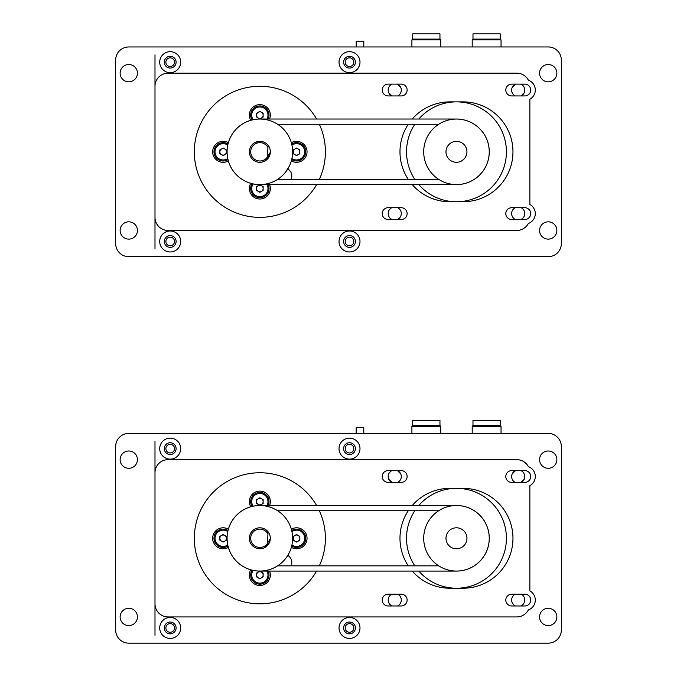 <?xml version="1.0" encoding="UTF-8"?>
<svg xmlns="http://www.w3.org/2000/svg" width="677" height="677" viewBox="0 0 677 677"><rect width="100%" height="100%" fill="white"/><g stroke="black" fill="none" stroke-linecap="round" stroke-linejoin="round"><path stroke-width="1.02" d="M264.639 528.957A10.485 10.485 0 0 1 268.05 531.75L267.94 533.958A9.173 9.173 0 0 0 250.693 537.834A9.173 9.173 0 0 0 267.474 543.394L267.364 545.603L269.201 543.039L266.755 546.178A10.485 10.485 0 0 1 266.12 546.694L265.545 547.092A10.485 10.485 0 0 1 249.381 537.766A10.485 10.485 0 0 1 255.136 528.923L255.136 528.923A10.485 10.485 0 0 1 260.332 527.815L258.284 527.916M270.115 540.432L270.326 538.765A10.485 10.485 0 0 0 260.332 527.815A10.485 10.485 0 0 0 249.381 537.809A10.485 10.485 0 0 0 259.376 548.759A10.485 10.485 0 0 0 268.05 531.75A10.485 10.485 0 0 1 270.115 540.449L269.624 542.091A10.485 10.485 0 0 1 269.59 542.175M268.05 531.75L267.364 545.603M291.017 565.837A7.862 7.862 0 0 0 289.511 556.824L287.911 555.225M165.873 448.631A4.324 4.324 0 0 0 170.198 452.955A4.324 4.324 0 0 0 174.522 448.631A4.324 4.324 0 0 0 170.198 444.307A4.324 4.324 0 0 0 165.873 448.631M345.185 448.631A4.324 4.324 0 0 0 349.51 452.955A4.324 4.324 0 0 0 353.834 448.631A4.324 4.324 0 0 0 349.51 444.307A4.324 4.324 0 0 0 345.185 448.631M345.185 627.943A4.324 4.324 0 0 0 349.51 632.267A4.324 4.324 0 0 0 353.834 627.943A4.324 4.324 0 0 0 349.51 623.619A4.324 4.324 0 0 0 345.185 627.943M165.873 627.943A4.324 4.324 0 0 0 170.198 632.267A4.324 4.324 0 0 0 174.522 627.943A4.324 4.324 0 0 0 170.198 623.619A4.324 4.324 0 0 0 165.873 627.943M250.744 569.789A10.485 10.485 0 0 0 259.85 585.478A10.485 10.485 0 0 0 269.581 571.083M228.352 529.177A10.485 10.485 0 0 0 212.663 538.291A10.485 10.485 0 0 0 228.352 547.397M269.581 505.491A10.485 10.485 0 0 0 259.85 491.096A10.485 10.485 0 0 0 250.744 506.785M291.338 547.38A10.485 10.485 0 0 0 307.045 538.291A10.485 10.485 0 0 0 291.338 529.194M154.991 441.294L154.991 635.288M268.617 544.046L269.201 543.039M261.491 504.424A3.275 3.275 0 0 0 261.491 498.746A3.275 3.275 0 0 0 256.575 501.589A3.275 3.275 0 0 0 261.491 504.424M250.676 501.589A9.173 9.173 0 0 0 252.064 506.43A9.173 9.173 0 0 1 259.85 492.407A9.173 9.173 0 0 1 268.151 505.491A9.173 9.173 0 0 0 269.031 501.589M259.85 497.798L263.133 499.694L263.133 503.476L259.85 505.372L256.575 503.476L256.575 499.694L259.85 497.798M224.789 541.126A3.275 3.275 0 0 0 224.789 535.448A3.275 3.275 0 0 0 219.873 538.291A3.275 3.275 0 0 0 224.789 541.126M213.974 538.291A9.173 9.173 0 0 0 227.997 546.077A9.173 9.173 0 0 1 213.974 538.291A9.173 9.173 0 0 1 227.997 530.497M223.148 534.5L226.431 536.396L226.431 540.178L223.148 542.074L219.873 540.178L219.873 536.396L223.148 534.5M261.491 577.828A3.275 3.275 0 0 0 261.491 572.15A3.275 3.275 0 0 0 256.575 574.993A3.275 3.275 0 0 0 261.491 577.828M268.151 571.083A9.173 9.173 0 0 1 259.85 584.166A9.173 9.173 0 0 1 252.064 570.144M259.85 571.202L263.133 573.097L263.133 576.88L259.85 578.776L256.575 576.88L256.575 573.097L259.85 571.202M298.193 541.126A3.275 3.275 0 0 0 298.193 535.448A3.275 3.275 0 0 0 293.276 538.291A3.275 3.275 0 0 0 298.193 541.126M291.685 530.514A9.173 9.173 0 0 1 305.733 538.291A9.173 9.173 0 0 1 291.685 546.068A9.173 9.173 0 0 0 305.733 538.291M296.551 534.5L299.835 536.396L299.835 540.178L296.551 542.074L293.276 540.178L293.276 536.396L296.551 534.5M257.387 528.094L256.591 528.322M260.332 527.815C253.503 529.008 253.503 529.008 260.332 527.815C267.026 529.626 267.026 529.626 260.332 527.815L261.415 527.916M269.607 542.125L270.115 540.449L269.607 542.125M289.925 551.306L289.274 552.72L289.925 551.306M287.454 555.952L285.279 558.965M270.326 538.765L264.673 547.6M292.591 539.781A32.767 32.767 0 0 0 261.347 505.55A32.767 32.767 0 0 0 227.117 536.793A32.767 32.767 0 0 0 258.36 571.024A32.767 32.767 0 0 0 292.591 539.781M286.887 556.807L287.987 555.081M265.105 529.211L262.346 528.102M461.697 547.38L462.163 547.092M449.9 530.116A10.485 10.485 0 0 0 455.993 548.759A10.485 10.485 0 0 0 466.944 538.765L466.91 539.231M466.944 538.765A10.485 10.485 0 0 0 463.762 530.751M489.209 539.781A32.767 32.767 0 0 0 457.965 505.55A32.767 32.767 0 0 0 423.734 536.793A32.767 32.767 0 0 0 454.969 571.024A32.767 32.767 0 0 0 489.209 539.781M159.713 448.631A10.485 10.485 0 0 0 170.198 459.116A10.485 10.485 0 0 0 180.683 448.631A10.485 10.485 0 0 0 170.198 438.146A10.485 10.485 0 0 0 159.713 448.631M339.025 448.631A10.485 10.485 0 0 0 349.51 459.116A10.485 10.485 0 0 0 359.995 448.631A10.485 10.485 0 0 0 349.51 438.146A10.485 10.485 0 0 0 339.025 448.631M339.025 627.943A10.485 10.485 0 0 0 349.51 638.428A10.485 10.485 0 0 0 359.995 627.943A10.485 10.485 0 0 0 349.51 617.458A10.485 10.485 0 0 0 339.025 627.943M159.713 627.943A10.485 10.485 0 0 0 170.198 638.428A10.485 10.485 0 0 0 180.683 627.943A10.485 10.485 0 0 0 170.198 617.458A10.485 10.485 0 0 0 159.713 627.943M164.299 627.943A5.898 5.898 0 0 0 170.198 633.841A5.898 5.898 0 0 0 176.096 627.943A5.898 5.898 0 0 0 170.198 622.045A5.898 5.898 0 0 0 164.299 627.943M343.611 627.943A5.898 5.898 0 0 0 349.51 633.841A5.898 5.898 0 0 0 355.408 627.943A5.898 5.898 0 0 0 349.51 622.045A5.898 5.898 0 0 0 343.611 627.943M343.611 448.631A5.898 5.898 0 0 0 349.51 454.529A5.898 5.898 0 0 0 355.408 448.631A5.898 5.898 0 0 0 349.51 442.733A5.898 5.898 0 0 0 343.611 448.631M164.299 448.631A5.898 5.898 0 0 0 170.198 454.529A5.898 5.898 0 0 0 176.096 448.631A5.898 5.898 0 0 0 170.198 442.733A5.898 5.898 0 0 0 164.299 448.631M154.991 603.825A13.108 13.108 0 0 0 168.099 616.933L516.763 616.933A13.108 13.108 0 0 0 528.356 609.952A10.485 10.485 0 0 0 529.871 590.894L529.871 485.68A10.485 10.485 0 0 0 528.356 466.631A13.108 13.108 0 0 0 516.763 459.641L168.099 459.641A13.108 13.108 0 0 0 154.991 472.749M137.431 616.933A8.649 8.649 0 0 1 128.774 625.582A8.649 8.649 0 0 1 120.125 616.933A8.649 8.649 0 0 1 128.774 608.284A8.649 8.649 0 0 1 137.431 616.933M556.875 616.933A8.649 8.649 0 0 1 548.226 625.582A8.649 8.649 0 0 1 539.569 616.933A8.649 8.649 0 0 1 548.226 608.284A8.649 8.649 0 0 1 556.875 616.933M556.875 459.641A8.649 8.649 0 0 1 548.226 468.289A8.649 8.649 0 0 1 539.569 459.641A8.649 8.649 0 0 1 548.226 450.992A8.649 8.649 0 0 1 556.875 459.641M137.431 459.641A8.649 8.649 0 0 1 128.774 468.289A8.649 8.649 0 0 1 120.125 459.641A8.649 8.649 0 0 1 128.774 450.992A8.649 8.649 0 0 1 137.431 459.641M388.124 470.6A5.898 5.898 0 0 0 382.226 476.498A5.898 5.898 0 0 0 388.124 482.396L401.233 482.396A5.898 5.898 0 0 0 407.131 476.498A5.898 5.898 0 0 0 401.233 470.6L388.124 470.6M388.124 594.178A5.898 5.898 0 0 0 382.226 600.076A5.898 5.898 0 0 0 388.124 605.974L401.233 605.974A5.898 5.898 0 0 0 407.131 600.076A5.898 5.898 0 0 0 401.233 594.178L388.124 594.178M511.702 594.178A5.898 5.898 0 0 0 505.804 600.076A5.898 5.898 0 0 0 511.702 605.974L524.81 605.974A5.898 5.898 0 0 0 530.709 600.076A5.898 5.898 0 0 0 524.81 594.178L511.702 594.178M511.702 470.6A5.898 5.898 0 0 0 505.804 476.498A5.898 5.898 0 0 0 511.702 482.396L524.81 482.396A5.898 5.898 0 0 0 530.709 476.498A5.898 5.898 0 0 0 524.81 470.6L511.702 470.6M412.251 571.083A49.937 49.937 0 0 0 449.917 588.228L463.026 588.228A49.937 49.937 0 0 0 512.963 538.291A49.937 49.937 0 0 0 463.026 488.345L449.917 488.345A49.937 49.937 0 0 0 412.251 505.491M408.265 510.737A49.937 49.937 0 0 0 408.265 565.837M319.324 510.737A65.542 65.542 0 0 1 319.324 565.837M316.599 571.083A65.542 65.542 0 0 1 194.316 538.291A65.542 65.542 0 0 1 316.599 505.491M115.665 446.532L115.665 630.042A13.108 13.108 0 0 0 128.774 643.15L548.226 643.15A13.108 13.108 0 0 0 561.335 630.042L561.335 446.532A13.108 13.108 0 0 0 548.226 433.424L128.774 433.424A13.108 13.108 0 0 0 115.665 446.532M227.057 538.291A32.792 32.792 0 0 0 259.85 571.083L456.467 571.083A32.792 32.792 0 0 0 489.268 538.291A32.792 32.792 0 0 0 456.467 505.491L259.85 505.491A32.792 32.792 0 0 0 227.057 538.291M277.595 565.837L438.73 565.837M438.73 510.737L277.595 510.737M500.252 425.562L472.986 425.562L472.986 420.315L500.252 420.315L500.252 425.562L501.039 426.349L472.199 426.349L472.199 433.424M439.957 425.562L412.691 425.562L412.691 420.315L439.957 420.315L439.957 425.562L440.744 426.349L411.904 426.349L411.904 433.424M515.222 482.396A6.55 6.55 0 0 1 515.468 470.6M520.926 470.6A6.55 6.55 0 0 1 521.18 482.396M392.017 605.974A6.55 6.55 0 0 1 391.763 594.178M397.721 594.178A6.55 6.55 0 0 1 397.467 605.974M391.763 482.396A6.55 6.55 0 0 1 392.017 470.6M397.467 470.6A6.55 6.55 0 0 1 397.721 482.396M515.468 605.974A6.55 6.55 0 0 1 515.222 594.178M521.18 594.178A6.55 6.55 0 0 1 520.926 605.974M418.809 505.491A49.937 49.937 0 0 1 506.413 538.291A49.937 49.937 0 0 1 418.809 571.083M414.815 565.837A49.937 49.937 0 0 1 414.815 510.737M466.952 538.291A10.485 10.485 0 0 1 456.467 548.776A10.485 10.485 0 0 1 445.982 538.291A10.485 10.485 0 0 1 456.467 527.798A10.485 10.485 0 0 1 466.952 538.291M363.794 433.424L363.794 427.661L356.195 427.661L356.195 433.424M270.326 152.342A10.485 10.485 0 0 0 268.05 145.284L267.94 147.484A9.173 9.173 0 0 0 250.693 151.369A9.173 9.173 0 0 0 267.474 156.929L267.364 159.137L270.216 153.425M264.783 161.075L266.755 159.713A10.485 10.485 0 0 1 266.12 160.229M269.201 156.573A10.485 10.485 0 0 0 269.607 155.659L270.326 152.3A10.485 10.485 0 0 0 260.332 141.341A10.485 10.485 0 0 0 249.381 151.343A10.485 10.485 0 0 0 259.376 162.294A10.485 10.485 0 0 0 270.326 152.3L270.115 153.967A10.485 10.485 0 0 0 270.326 152.3L264.673 161.134L265.545 160.627A10.485 10.485 0 0 1 249.381 151.301M268.05 145.284L267.364 159.137M291.017 179.371A7.862 7.862 0 0 0 289.511 170.359L287.911 168.751M165.873 62.166A4.324 4.324 0 0 0 170.198 66.49A4.324 4.324 0 0 0 174.522 62.166A4.324 4.324 0 0 0 170.198 57.841A4.324 4.324 0 0 0 165.873 62.166M345.185 62.166A4.324 4.324 0 0 0 349.51 66.49A4.324 4.324 0 0 0 353.834 62.166A4.324 4.324 0 0 0 349.51 57.841A4.324 4.324 0 0 0 345.185 62.166M345.185 241.477A4.324 4.324 0 0 0 349.51 245.802A4.324 4.324 0 0 0 353.834 241.477A4.324 4.324 0 0 0 349.51 237.153A4.324 4.324 0 0 0 345.185 241.477M165.873 241.477A4.324 4.324 0 0 0 170.198 245.802A4.324 4.324 0 0 0 174.522 241.477A4.324 4.324 0 0 0 170.198 237.153A4.324 4.324 0 0 0 165.873 241.477M250.744 183.323A10.485 10.485 0 0 0 259.85 199.004A10.485 10.485 0 0 0 269.581 184.618M228.352 142.712A10.485 10.485 0 0 0 212.663 151.817A10.485 10.485 0 0 0 228.352 160.931M269.581 119.025A10.485 10.485 0 0 0 259.85 104.63A10.485 10.485 0 0 0 250.744 120.311M291.338 160.914A10.485 10.485 0 0 0 307.045 151.817A10.485 10.485 0 0 0 291.338 142.729M154.991 54.82L154.991 248.814M268.617 157.58L269.59 155.71M268.684 157.479L267.423 159.078M261.491 117.959A3.275 3.275 0 0 0 261.491 112.28A3.275 3.275 0 0 0 256.575 115.115A3.275 3.275 0 0 0 261.491 117.959M250.676 115.115A9.173 9.173 0 0 0 252.064 119.964A9.173 9.173 0 0 1 259.85 105.942A9.173 9.173 0 0 1 268.151 119.025A9.173 9.173 0 0 0 269.031 115.115M259.85 111.333L263.133 113.228L263.133 117.011L259.85 118.898L256.575 117.011L256.575 113.228L259.85 111.333M224.789 154.661A3.275 3.275 0 0 0 224.789 148.982A3.275 3.275 0 0 0 219.873 151.817A3.275 3.275 0 0 0 224.789 154.661M213.974 151.817A9.173 9.173 0 0 0 227.997 159.611A9.173 9.173 0 0 1 213.974 151.817A9.173 9.173 0 0 1 227.997 144.032M223.148 148.035L226.431 149.93L226.431 153.713L223.148 155.6L219.873 153.713L219.873 149.93L223.148 148.035M261.491 191.363A3.275 3.275 0 0 0 261.491 185.684A3.275 3.275 0 0 0 256.575 188.519A3.275 3.275 0 0 0 261.491 191.363M268.151 184.618A9.173 9.173 0 0 1 259.85 197.701A9.173 9.173 0 0 1 252.064 183.679M259.85 184.736L263.133 186.632L263.133 190.415L259.85 192.302L256.575 190.415L256.575 186.632L259.85 184.736M298.193 154.661A3.275 3.275 0 0 0 298.193 148.982A3.275 3.275 0 0 0 293.276 151.817A3.275 3.275 0 0 0 298.193 154.661M291.685 144.04A9.173 9.173 0 0 1 305.733 151.817A9.173 9.173 0 0 1 291.685 159.594A9.173 9.173 0 0 0 305.733 151.817M296.551 148.035L299.835 149.93L299.835 153.713L296.551 155.6L293.276 153.713L293.276 149.93L296.551 148.035M259.283 141.349L255.136 142.458M258.36 141.442L256.591 141.857M255.804 142.145L255.034 142.508M285.77 171.865L289.274 166.246M286.887 170.342L285.279 172.491M270.115 154.001L269.624 155.625M292.591 153.315A32.767 32.767 0 0 0 261.347 119.084A32.767 32.767 0 0 0 227.117 150.319A32.767 32.767 0 0 0 258.36 184.559A32.767 32.767 0 0 0 292.591 153.315M261.364 141.442L264.005 142.195M263.971 142.178L262.346 141.637M261.415 141.451L260.332 141.341M461.291 161.134L462.163 160.627M465.818 156.573L466.851 153.298M466.91 152.765L466.944 152.3L466.91 152.765M449.9 143.642A10.485 10.485 0 0 0 455.993 162.294A10.485 10.485 0 0 0 466.952 151.817A10.485 10.485 0 0 1 456.467 162.302A10.485 10.485 0 0 1 445.982 151.817A10.485 10.485 0 0 1 456.467 141.332A10.485 10.485 0 0 1 466.952 151.817M466.233 155.659L464.701 158.316M464.041 159.078L461.401 161.075M489.209 153.315A32.767 32.767 0 0 0 457.965 119.084A32.767 32.767 0 0 0 423.734 150.319A32.767 32.767 0 0 0 454.969 184.559A32.767 32.767 0 0 0 489.209 153.315M159.713 62.166A10.485 10.485 0 0 0 170.198 72.651A10.485 10.485 0 0 0 180.683 62.166A10.485 10.485 0 0 0 170.198 51.68A10.485 10.485 0 0 0 159.713 62.166M339.025 62.166A10.485 10.485 0 0 0 349.51 72.651A10.485 10.485 0 0 0 359.995 62.166A10.485 10.485 0 0 0 349.51 51.68A10.485 10.485 0 0 0 339.025 62.166M339.025 241.477A10.485 10.485 0 0 0 349.51 251.962A10.485 10.485 0 0 0 359.995 241.477A10.485 10.485 0 0 0 349.51 230.992A10.485 10.485 0 0 0 339.025 241.477M159.713 241.477A10.485 10.485 0 0 0 170.198 251.962A10.485 10.485 0 0 0 180.683 241.477A10.485 10.485 0 0 0 170.198 230.992A10.485 10.485 0 0 0 159.713 241.477M164.299 241.477A5.898 5.898 0 0 0 170.198 247.376A5.898 5.898 0 0 0 176.096 241.477A5.898 5.898 0 0 0 170.198 235.579A5.898 5.898 0 0 0 164.299 241.477M343.611 241.477A5.898 5.898 0 0 0 349.51 247.376A5.898 5.898 0 0 0 355.408 241.477A5.898 5.898 0 0 0 349.51 235.579A5.898 5.898 0 0 0 343.611 241.477M343.611 62.166A5.898 5.898 0 0 0 349.51 68.064A5.898 5.898 0 0 0 355.408 62.166A5.898 5.898 0 0 0 349.51 56.267A5.898 5.898 0 0 0 343.611 62.166M164.299 62.166A5.898 5.898 0 0 0 170.198 68.064A5.898 5.898 0 0 0 176.096 62.166A5.898 5.898 0 0 0 170.198 56.267A5.898 5.898 0 0 0 164.299 62.166M154.991 217.359A13.108 13.108 0 0 0 168.099 230.468L516.763 230.468A13.108 13.108 0 0 0 528.356 223.478A10.485 10.485 0 0 0 529.871 204.429L529.871 99.214A10.485 10.485 0 0 0 528.356 80.157A13.108 13.108 0 0 0 516.763 73.175L168.099 73.175A13.108 13.108 0 0 0 154.991 86.284M137.431 230.468A8.649 8.649 0 0 1 128.774 239.116A8.649 8.649 0 0 1 120.125 230.468A8.649 8.649 0 0 1 128.774 221.819A8.649 8.649 0 0 1 137.431 230.468M556.875 230.468A8.649 8.649 0 0 1 548.226 239.116A8.649 8.649 0 0 1 539.569 230.468A8.649 8.649 0 0 1 548.226 221.819A8.649 8.649 0 0 1 556.875 230.468M556.875 73.175A8.649 8.649 0 0 1 548.226 81.824A8.649 8.649 0 0 1 539.569 73.175A8.649 8.649 0 0 1 548.226 64.518A8.649 8.649 0 0 1 556.875 73.175M137.431 73.175A8.649 8.649 0 0 1 128.774 81.824A8.649 8.649 0 0 1 120.125 73.175A8.649 8.649 0 0 1 128.774 64.518A8.649 8.649 0 0 1 137.431 73.175M388.124 84.134A5.898 5.898 0 0 0 382.226 90.033A5.898 5.898 0 0 0 388.124 95.931L401.233 95.931A5.898 5.898 0 0 0 407.131 90.033A5.898 5.898 0 0 0 401.233 84.134L388.124 84.134M388.124 207.712A5.898 5.898 0 0 0 382.226 213.61A5.898 5.898 0 0 0 388.124 219.509L401.233 219.509A5.898 5.898 0 0 0 407.131 213.61A5.898 5.898 0 0 0 401.233 207.712L388.124 207.712M511.702 207.712A5.898 5.898 0 0 0 505.804 213.61A5.898 5.898 0 0 0 511.702 219.509L524.81 219.509A5.898 5.898 0 0 0 530.709 213.61A5.898 5.898 0 0 0 524.81 207.712L511.702 207.712M511.702 84.134A5.898 5.898 0 0 0 505.804 90.033A5.898 5.898 0 0 0 511.702 95.931L524.81 95.931A5.898 5.898 0 0 0 530.709 90.033A5.898 5.898 0 0 0 524.81 84.134L511.702 84.134M412.251 184.618A49.937 49.937 0 0 0 449.917 201.763L463.026 201.763A49.937 49.937 0 0 0 512.963 151.817A49.937 49.937 0 0 0 463.026 101.88L449.917 101.88A49.937 49.937 0 0 0 412.251 119.025M408.265 124.272A49.937 49.937 0 0 0 408.265 179.371M319.324 124.272A65.542 65.542 0 0 1 319.324 179.371M316.599 184.618A65.542 65.542 0 0 1 194.316 151.817A65.542 65.542 0 0 1 316.599 119.025M115.665 60.067L115.665 243.576A13.108 13.108 0 0 0 128.774 256.685L548.226 256.685A13.108 13.108 0 0 0 561.335 243.576L561.335 60.067A13.108 13.108 0 0 0 548.226 46.958L128.774 46.958A13.108 13.108 0 0 0 115.665 60.067M227.057 151.817A32.792 32.792 0 0 0 259.85 184.618L456.467 184.618A32.792 32.792 0 0 0 489.268 151.817A32.792 32.792 0 0 0 456.467 119.025L259.85 119.025A32.792 32.792 0 0 0 227.057 151.817M277.595 179.371L438.73 179.371M438.73 124.272L277.595 124.272M500.252 39.097L472.986 39.097L472.986 33.85L500.252 33.85L500.252 39.097L501.039 39.884L472.199 39.884L472.199 46.958M439.957 39.097L412.691 39.097L412.691 33.85L439.957 33.85L439.957 39.097L440.744 39.884L411.904 39.884L411.904 46.958M515.222 95.931A6.55 6.55 0 0 1 515.468 84.134M520.926 84.134A6.55 6.55 0 0 1 521.18 95.931M392.017 219.509A6.55 6.55 0 0 1 391.763 207.712M397.721 207.712A6.55 6.55 0 0 1 397.467 219.509M391.763 95.931A6.55 6.55 0 0 1 392.017 84.134M397.467 84.134A6.55 6.55 0 0 1 397.721 95.931M515.468 219.509A6.55 6.55 0 0 1 515.222 207.712M521.18 207.712A6.55 6.55 0 0 1 520.926 219.509M418.809 119.025A49.937 49.937 0 0 1 506.413 151.817A49.937 49.937 0 0 1 418.809 184.618M414.815 179.371A49.937 49.937 0 0 1 414.815 124.272M363.794 46.958L363.794 41.187L356.195 41.187L356.195 46.958M266.983 505.491A8.124 8.124 0 0 0 259.85 493.457A8.124 8.124 0 0 0 253.156 506.184M227.751 531.589A8.124 8.124 0 0 0 215.024 538.291A8.124 8.124 0 0 0 227.751 544.985M253.156 570.389A8.124 8.124 0 0 0 259.85 583.117A8.124 8.124 0 0 0 266.983 571.083M269.031 574.993A9.173 9.173 0 0 1 259.85 584.166A9.173 9.173 0 0 1 250.676 574.993M291.931 544.977A8.124 8.124 0 0 0 304.684 538.291A8.124 8.124 0 0 0 291.931 531.606M524.184 479.223L521.011 482.396M400.733 473.9L397.433 470.6M515.51 470.6L512.21 473.9M388.75 479.223L391.924 482.396M266.983 119.025A8.124 8.124 0 0 0 259.85 106.991A8.124 8.124 0 0 0 253.156 119.719M227.751 145.123A8.124 8.124 0 0 0 215.024 151.817A8.124 8.124 0 0 0 227.751 158.52M253.156 183.924A8.124 8.124 0 0 0 259.85 196.652A8.124 8.124 0 0 0 266.983 184.618M269.031 188.519A9.173 9.173 0 0 1 259.85 197.701A9.173 9.173 0 0 1 250.676 188.519M291.931 158.503A8.124 8.124 0 0 0 304.684 151.817A8.124 8.124 0 0 0 291.931 145.132M524.184 92.757L521.011 95.931M400.733 87.426L397.433 84.134M515.51 84.134L512.21 87.426M388.75 92.757L391.924 95.931M472.986 425.562L472.199 426.349M412.691 425.562L411.904 426.349M501.039 426.349L501.039 433.424M440.744 426.349L440.744 433.424M472.986 39.097L472.199 39.884M412.691 39.097L411.904 39.884M501.039 39.884L501.039 46.958M440.744 39.884L440.744 46.958"/></g></svg>
